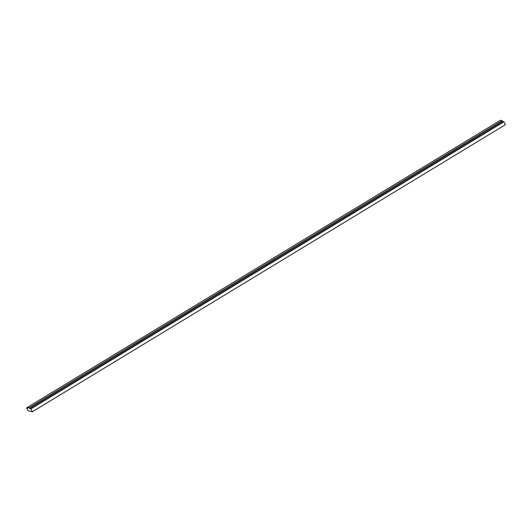 <?xml version="1.0" encoding="UTF-8"?>
<svg xmlns="http://www.w3.org/2000/svg" width="532" height="532" viewBox="0 0 532 532"><rect width="100%" height="100%" fill="white"/><g stroke="black" fill="none" stroke-linecap="round" stroke-linejoin="round"><path stroke-width="0.8" d="M26.6 407.878L28.043 410.737L32.352 411.768L30.916 408.902L29.619 408.596L29.18 407.725L27.458 407.312L27.897 408.184L26.6 407.878L27.471 407.346M27.458 407.312L500.499 120.232L502.228 120.644L502.667 121.515L503.957 121.821L505.4 124.688L32.352 411.768M30.916 408.902L503.957 121.821M29.619 408.596L502.667 121.515M29.18 407.725L502.228 120.644"/></g></svg>
